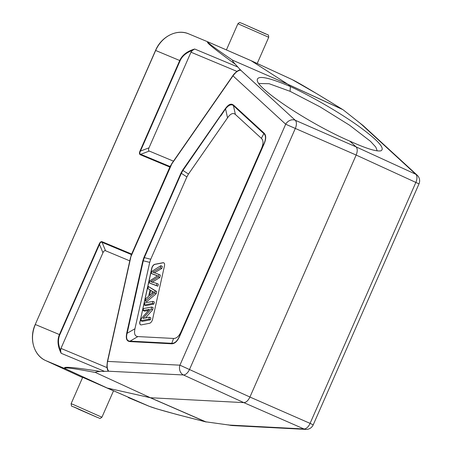 <?xml version="1.0" encoding="UTF-8"?>
<svg xmlns="http://www.w3.org/2000/svg" width="452" height="452" viewBox="0 0 452 452"><rect width="100%" height="100%" fill="white"/><g stroke="black" fill="none" stroke-linecap="round" stroke-linejoin="round"><path stroke-width="0.68" d="M225.288 108.7L182.636 170.099L180.936 173.144L181.342 173.314L182.941 170.444L225.412 108.853M225.316 108.74C228.446 104.282 231.198 103.107 233.565 105.214M220.791 115.961L225.554 108.853L227.542 117.831C230.514 113.638 233.13 112.52 235.39 114.48L261.392 138.346C263.493 140.386 263.522 143.787 261.476 148.55L181.184 331.463C179.06 336.192 176.517 338.52 173.557 338.446L137.894 336.582C134.882 336.339 133.905 333.723 134.962 328.734L149.719 262.363L150.742 259.25L186.879 176.93L188.484 174.054L227.542 117.831M233.492 105.401L237.063 109.017L233.401 105.502C231.215 103.966 228.599 105.084 225.554 108.853M237.063 109.017L263.849 133.611A1.147 0.949 -47.4 0 1 264.013 133.063C266.239 135.221 266.268 138.826 264.104 143.877L263.934 143.815C266.03 138.956 265.996 135.555 263.849 133.611L261.392 138.346M181.184 331.463L179.597 336.39C177.348 341.401 174.647 343.87 171.511 343.791A1.147 0.944 -87 0 1 171.8 343.305C174.726 343.475 177.269 341.147 179.433 336.322L263.934 143.815L261.476 148.55M154.431 272.692A426.976 230.673 -65.9 0 0 161.839 268.437L162.302 266.358L160.833 265.697L160.37 267.776L161.839 268.437M160.37 267.776A426.976 230.673 114.1 0 1 152.748 272.155L158.889 274.42L158.341 276.884L150.539 281.681M157.494 275.884A1919.599 1037.046 114.1 0 0 152.81 274.11L151.341 273.454L151.81 271.369L160.833 265.697M157.889 286.195L158.347 284.144L156.878 283.489L156.42 285.54L157.889 286.195L150.714 283.54L149.245 282.884L149.685 280.912A3937.355 2127.118 114.1 0 1 157.641 275.793A26.34 14.232 114.1 0 1 156.799 275.522A1919.599 1037.046 -65.9 0 0 151.341 273.454M156.42 285.54L149.245 282.884M152.2 282.082L156.878 283.489M150.601 281.658A55.963 30.233 114.1 0 1 152.194 282.088M158.341 276.884L159.81 277.545L160.358 275.082L158.889 274.42M152.008 282.336L159.81 277.545M151.77 293.856L152.341 291.286M150.782 290.325L149.618 295.563A100.197 54.133 114.1 0 1 154.143 292.088A14.628 7.904 114.1 0 1 153.245 291.8A14.628 7.904 114.1 0 1 152.753 291.54L150.782 290.325M150.036 289.907L147.957 288.687L148.437 286.523L155.234 290.873L154.742 293.077L145.228 300.959L145.742 298.636L148.601 296.359L150.036 289.907M154.742 293.077L156.211 293.732L146.697 301.62L145.228 300.959M156.211 293.732L156.703 291.529L155.234 290.873M156.703 291.529L148.437 286.523M144.335 304.981L145.804 305.642L153.917 304.066L152.448 303.411L144.335 304.981L144.787 302.936L152.9 301.365L152.448 303.411M153.917 304.066L154.369 302.021L152.9 301.365M148.482 310.417L144.572 311.174L143.103 310.518L143.538 308.558L151.652 306.987L151.183 309.083L143.013 318.423L149.386 317.185L148.951 319.146L140.838 320.717L141.301 318.62L149.476 309.281L143.103 310.518M148.951 319.146L150.414 319.801L142.301 321.378L140.838 320.717M150.414 319.801L150.849 317.841L149.386 317.185M145.476 317.942L152.652 309.739L151.183 309.083M152.652 309.739L153.121 307.642L151.652 306.987M140.668 324.83A3.825 2.068 114.1 0 1 139.984 321.824L151.866 268.381A3.825 2.068 114.1 0 1 154.98 264.369L163.093 262.793A3.825 2.068 114.1 0 1 163.788 262.838M139.837 321.762A3.825 2.068 -65.9 0 0 140.595 324.802A3.825 2.068 -65.9 0 0 141.363 324.875L149.476 323.299A3.825 2.068 -65.9 0 0 152.59 319.287L164.471 265.844A3.825 2.068 -65.9 0 0 163.714 262.798A3.825 2.068 -65.9 0 0 162.946 262.731L154.833 264.301A3.825 2.068 -65.9 0 0 151.719 268.313L139.984 321.824M127.159 333.31L143.278 260.804L144.301 257.691L181.342 173.314L186.879 176.93M127.068 333.299C125.916 338.345 126.899 340.972 130.018 341.187M130.063 341.158L129.814 341.588L171.511 343.791M129.831 341.531C126.662 341.277 125.633 338.525 126.746 333.282M149.719 262.363L143.278 260.804A1.147 0.345 -167.5 0 0 142.809 260.821L126.696 333.293L127.119 333.277M377.217 150.866L375.821 147.12L370.504 141.329L349.549 125.204L320.089 106.875L290.099 91.315M290.094 91.327L269.121 83.705L259.115 83.513M171.856 163.556A1.147 0.316 34.8 0 0 171.771 163.601L232.921 75.58C233.379 74.41 238.475 69.41 240.198 70.037A1.147 1.085 92 0 1 240.713 70.196C238.283 70.269 235.707 72.15 232.978 75.84L285.687 124.227A7.65 6.334 -47.4 0 1 295.258 120.266A7.65 4.079 113.6 0 1 295.325 128.43L189.552 369.38A7.65 4.074 114.6 0 1 183.45 374.968L243.826 402.625L303.981 428.965A7.65 4.187 -66.4 0 0 310.083 423.377L313.219 424.835L418.993 183.885L415.851 182.427A7.65 4.187 -65.4 0 0 415.783 174.263A7.65 6.334 -47.4 0 1 417.162 175.173L363.188 125.628L343.006 109.706L287.992 84.377L290.404 86.586C311.575 96.332 338.836 112.113 357.961 125.696C377.889 140.154 385.528 148.533 380.878 150.827C376.307 151.697 365.939 148.454 349.769 141.092L356.086 146.889C357.588 148.64 357.611 151.358 356.159 155.053L249.933 397.037C248.193 400.613 246.159 402.472 243.826 402.625L150.437 397.743L206.208 422.004L176.924 414.495L156.759 408.845L148.945 406.201L154.55 408.145M140.386 154.77C139.284 154.256 139.171 152.968 140.052 150.9L140.459 151.07C139.51 152.878 139.606 153.951 140.736 154.296A1.147 0.966 112.7 0 0 140.386 154.77L169.455 166.901A1.147 0.966 -67.3 0 1 169.805 166.426L170.325 166.477C169.805 167.602 169.816 167.658 170.347 166.647L169.805 167.562L169.85 167.065L131.668 254.052L132.04 253.606L131.735 254.606L131.159 254.465A1.147 0.966 -67.3 0 1 131.272 253.883L102.203 241.752A1.147 0.966 112.7 0 0 102.09 242.328C101.056 241.769 100.197 242.441 99.508 244.362L99.107 244.187C100.033 242.136 101.067 241.323 102.203 241.752M170.347 166.647L169.805 167.562M170.155 166.89L171.664 163.799A1.147 0.74 -154 0 1 171.681 163.76A1.147 0.74 -154 0 1 171.754 163.647M170.172 166.844L171.681 163.754A1.147 1.147 0 0 1 171.771 163.601A1.147 0.316 34.8 0 0 171.833 163.861L232.978 75.84A1.147 0.316 -145.2 0 1 232.916 75.586M209.366 42.488A3.825 2.068 113.5 0 1 209.383 42.494L209.366 42.488C203.247 40.013 211.909 47.274 235.351 64.274L240.713 70.196L295.258 120.266L356.086 146.889L415.783 174.263L361.278 124.21M294.235 80.631L292.071 79.541M250.916 60.591L292.032 79.524A3.825 2.068 -65.3 0 1 292.167 79.597A3.825 2.068 -65.3 0 0 292.032 79.524L317.383 94.05L342.548 109.446C314.852 92.361 298.06 82.411 292.167 79.597L250.9 60.579L209.4 42.505M209.542 42.578L251.058 60.664L287.834 84.253L232.537 60.161C212.338 46.432 204.677 40.573 209.542 42.578A3.825 2.068 113.5 0 0 209.383 42.494L250.9 60.579M232.39 60.15C232.673 61.167 233.656 62.54 235.351 64.274M291.998 79.507A3.825 2.068 -65.3 0 1 292.032 79.524A3.825 2.068 -65.3 0 0 291.998 79.507L250.956 60.608M349.775 141.097C311.801 124.899 258.736 90.197 257.278 80.603C256.629 74.953 267.669 76.947 290.399 86.581L290.082 91.31M240.407 70.066L240.939 70.201M173.472 161.155L149.284 151.058C148.363 150.635 148.267 149.561 149.002 147.838L190.981 52.206L192.377 50.438C186.32 52.613 182.241 56.031 180.133 60.698L140.459 151.07L149.002 147.838M180.133 60.698L179.726 60.523C182.235 55.037 187.218 51.2 194.688 49.019L192.377 50.438M170.308 166.46L169.839 167.054M132.04 253.606L131.735 254.606M102.943 252.77L99.508 244.362L59.834 334.734C57.828 339.446 58.088 344.74 60.608 350.616L60.963 348.396L102.943 252.77C103.717 251.058 104.576 250.385 105.525 250.741L129.775 260.86M108.294 370.889L108.796 371.233L100.502 371.471C71.602 366.9 60.105 366.097 66.015 369.058L45.669 360.566A0.763 0.412 114.7 0 1 45.663 360.56A0.763 0.412 114.7 0 1 45.658 360.56L82.58 377.567L45.669 360.566A28.685 24.137 112.7 0 1 35.363 324.519L59.834 334.734M60.608 350.616L61.133 353.266C57.658 346.356 57.088 340.124 59.432 334.565L99.107 244.187M229.215 425.066L205.44 421.772C173.398 413.755 154.477 408.523 148.674 406.065M205.44 421.772L150.228 397.715L107.339 388.059L148.832 406.133A3.825 2.068 -66.5 0 1 148.64 406.071L128.295 397.579A0.763 0.412 -66.5 0 0 128.295 397.579A0.763 0.412 -66.5 0 0 128.3 397.585A28.685 24.137 112.7 0 0 128.588 397.703L148.64 406.071L107.152 387.997L66.201 369.114C61.478 366.792 71.224 367.917 95.428 372.488L150.437 397.743L95.428 372.488M100.502 371.471C98.044 371.493 96.321 371.793 95.332 372.375M107.412 361.645A1.147 0.345 12.5 0 1 107.39 361.549A1.147 0.345 12.5 0 1 107.627 361.402C106.762 365.888 107.101 369.109 108.644 371.058A1.147 1.085 138.9 0 1 108.13 370.736L108.339 370.979M108.796 371.233L183.45 374.968A7.65 6.3 -87 0 1 179.919 365.176L107.627 361.402L130.73 257.504A1.147 0.345 -167.5 0 0 130.492 257.646A1.147 0.345 -167.5 0 0 130.509 257.747M131.651 254.047L131.475 254.685M130.509 257.606A1.147 0.763 21.3 0 1 130.543 257.482A1.147 0.763 21.3 0 1 130.56 257.437L131.786 254.295M229.175 425.055L231.91 425.541L305.818 429.4A7.65 6.3 -87 0 1 303.981 428.965L229.175 425.055M82.688 377.324L113.508 390.85M66.201 369.114L106.44 387.703M182.636 170.099A1.147 0.316 34.8 0 0 182.941 170.444L188.484 174.054M264.013 133.063L233.605 105.146M264.104 143.877L179.597 336.39M156.799 275.522L157.539 275.856M235.39 114.48L233.401 105.502M150.742 259.25L143.9 257.516L142.809 260.821M134.962 328.734L127.114 333.305M130.046 341.153L137.894 336.582M173.557 338.446L171.8 343.305L130.074 341.124M143.9 257.516L180.936 173.144M356.159 155.053L415.851 182.427L310.083 423.377L249.933 397.037L179.919 365.176L285.687 124.227L356.159 155.053M171.833 163.861L130.56 257.437L171.833 163.861M232.531 60.161L287.834 84.253L342.543 109.44M170.896 165.364L169.805 166.426L140.736 154.296L149.284 151.058M236.95 71.393L190.981 52.206M194.688 49.019L237.871 67.043M140.052 150.9L179.726 60.523L155.657 50.477L35.25 324.474L155.544 50.438C161.319 36.493 177.065 28.606 188.733 33.877A28.685 24.137 112.7 0 0 155.657 50.477M169.455 166.901L169.884 166.98M105.525 250.741L102.09 242.328L131.159 254.465L131.114 256.018M60.963 348.396L107.045 367.629M104.322 371.284L61.133 353.266M131.628 254.126L131.272 253.883M265.533 33.889L242.622 23.628L265.533 33.889M237.899 23.747L268.72 37.273C268.578 35.392 268.324 34.589 267.957 34.861L241.927 23.34C239.193 22.572 240.391 21.781 237.899 23.747L226.412 49.912M35.358 324.53L35.25 324.474C28.832 338.277 33.776 355.509 45.663 360.56M74.297 407.082L97.208 417.349L74.297 407.082M73.597 404.676L71.111 403.698C72.06 407.693 69.331 404.467 78.778 409.32L97.033 417.275C101.101 418.58 99.067 419.151 101.932 417.23L73.597 404.676M153.245 291.8L154.047 292.161M418.993 183.885A7.65 7.65 0 0 0 417.162 175.173M362.318 124.91L360.611 123.797M240.198 70.037L240.498 70.049M130.492 257.651L107.39 361.549L106.938 365.679C106.813 366.623 107.367 370.414 108.13 370.736M131.956 254.386L131.899 254.001M130.509 257.572A1.147 1.147 0 0 1 130.549 257.465L131.769 254.34M305.818 429.4A7.65 7.65 0 0 0 313.219 424.835M230.61 425.394L228.446 424.863M257.211 63.483L268.72 37.273M188.733 33.877L209.09 42.369M101.932 417.23L113.458 390.963M71.111 403.698L82.637 377.437"/></g></svg>
